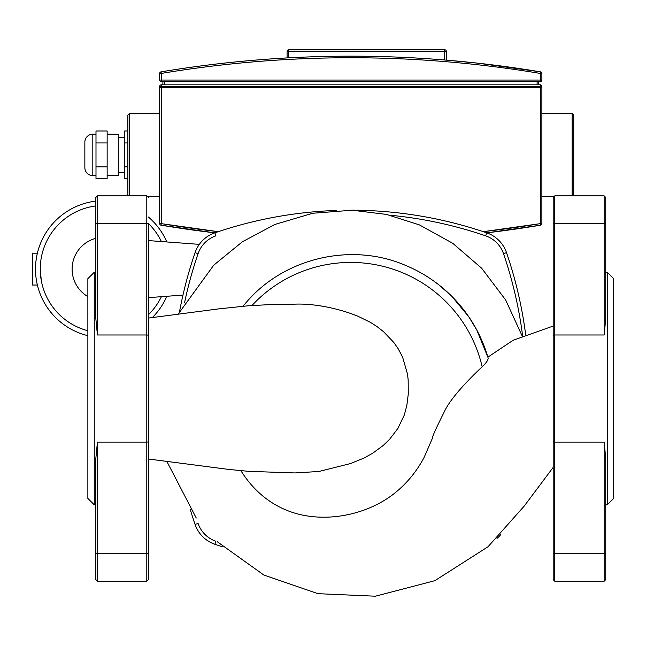 <?xml version="1.0" encoding="UTF-8"?>
<svg xmlns="http://www.w3.org/2000/svg" width="646" height="646" viewBox="0 0 646 646"><rect width="100%" height="100%" fill="white"/><g stroke="black" fill="none" stroke-linecap="round" stroke-linejoin="round"><path stroke-width="0.97" d="M242.815 306.624C279.928 258.941 349.365 241.434 404.816 265.078A142.839 142.839 0 0 1 488.158 358.142C488.142 360.169 486.147 363.044 482.166 366.775C461.688 386.13 448.962 401.352 443.972 412.455C435.743 428.928 431.956 437.39 432.61 437.827L424.26 457.085C416.185 472.557 405.179 485.461 391.242 495.813C367.59 512.851 341.201 516.986 325.875 517.18C284.418 517.987 256.672 496.241 240.716 470.361M148.386 318.09L218.833 308.861L247.927 305.816L272.483 304.452L294.972 304.145C309.248 303.531 329.92 306.277 350.584 313.455L357.416 315.991L370.376 322.322L377.014 326.569L383.498 331.64L393.769 342.412L398.089 348.598L402.571 357.044L407.513 374.091L408.167 379.913L408.272 394.052L406.835 405.502L404.307 415.023L397.847 428.492L389.611 439.288L383.28 445.425L372.75 453.177L363.658 458.2L350.479 463.57L318.922 471.483L294.923 472.945L248.645 471.338L229.354 469.497L148.386 459.007L148.386 507.982M488.158 358.142L487.867 357.141L513.368 340.111M166.765 461.244L196.263 518.011M217.234 541.703L263.843 575.029L317.969 593.682L375.383 596.21L434.871 580.673L488.021 546.75L524.156 506.157L553.186 467.373L553.186 507.982M487.867 357.141L476.853 330.138L468.721 316.702L451.732 296.239L439.175 285.088L433.442 280.8M336.186 210.451A419.415 419.415 0 0 0 214.876 232.826A31.848 31.848 0 0 0 195.068 252.634A419.415 419.415 0 0 0 179.62 311.227M190.279 509.573A419.415 419.415 0 0 0 195.068 524.455A31.848 31.848 0 0 0 214.876 544.271A419.415 419.415 0 0 0 222.862 546.912M184.651 302.32A416.234 416.234 0 0 1 198.08 253.668A28.666 28.666 0 0 1 215.909 235.838L214.876 232.826M214.876 544.271L215.909 541.251A28.666 28.666 0 0 1 198.08 523.43L195.068 524.455M525.666 334.693A419.415 419.415 0 0 0 506.512 252.634A31.848 31.848 0 0 0 486.696 232.826A419.415 419.415 0 0 0 350.81 210.192M389.982 215.223A416.234 416.234 0 0 1 485.671 235.838A28.666 28.666 0 0 1 503.5 253.668A416.234 416.234 0 0 1 522.622 335.936M497.024 538.393A31.848 31.848 0 0 0 500.755 534.63M37.363 253.192L32.3 253.192L32.3 285.039L37.363 285.039M95.842 205.937A63.696 63.696 0 0 0 40.262 269.116L41.263 280.372M41.982 283.82L42.289 285.039M87.872 335.67A68.476 68.476 0 0 1 95.842 201.124M148.386 217.008A68.476 68.476 0 0 1 166.813 241.951M40.262 269.116A63.696 63.696 0 0 0 87.872 330.744M148.386 314.755A63.696 63.696 0 0 0 161.379 296.684M148.386 240.578L199.331 244.374M148.386 297.653L182.98 295.077M87.872 296.603A31.848 31.848 0 0 1 95.842 238.317M161.379 241.539A63.696 63.696 0 0 0 148.386 223.468M166.813 296.28A68.476 68.476 0 0 1 152.262 317.646M94.243 272.297L87.872 278.668L87.872 498.421L94.243 504.792L94.243 272.297L95.842 272.297L95.842 269.116M95.842 552.564L95.842 458.385L97.433 442.098L97.433 553.751A1.591 0.735 0 0 1 95.842 553.016L95.842 579.64L97.433 581.23L97.433 553.751L146.795 553.751L146.795 581.23L148.386 579.64L148.386 224.073A1.591 0.735 0 0 0 146.795 223.346L146.795 334.991A1.591 0.735 0 0 1 148.386 335.726M95.842 507.982L95.842 504.792L94.243 504.792M148.386 552.564L148.386 553.016A1.591 0.735 180 0 1 146.795 553.751L146.795 442.098A1.591 0.735 0 0 0 148.386 441.363M97.433 442.098L146.795 442.098L146.795 334.991L97.433 334.991L95.842 318.704L95.842 197.45L97.433 195.859L97.433 223.346A1.591 0.735 180 0 0 95.842 224.073L95.842 224.525M607.329 442.098L607.329 272.297L613.7 278.668L613.7 498.421L607.329 504.792L607.329 442.098M553.186 552.564L553.186 197.45L554.777 195.859L554.777 334.991L604.147 334.991L605.738 318.704L605.738 197.45L604.147 195.859L604.147 223.346A1.591 0.735 0 0 1 605.738 224.073L605.738 224.525M605.738 458.385L605.738 579.64L604.147 581.23L604.147 442.098L605.738 458.385M553.186 335.726A1.591 0.735 180 0 1 554.777 334.991L554.777 581.23L553.186 579.64L553.186 553.016A1.591 0.735 0 0 0 554.777 553.751L604.147 553.751A1.591 0.735 180 0 0 605.738 553.016L605.738 552.564M605.738 507.982L605.738 504.792L607.329 504.792M607.329 272.297L605.738 272.297L605.738 269.116M118.291 137.38L124.662 137.38M118.291 172.409L124.662 172.409M107.147 134.19L118.291 134.19L118.291 175.599L107.147 175.599M92.814 175.599L92.814 134.19A7.962 7.962 0 0 0 84.852 142.152L84.852 167.637A7.962 7.962 0 0 0 92.814 175.599L95.996 175.599M92.814 134.19L95.996 134.19M107.147 166.846L107.147 178.797L95.996 178.797L95.996 166.846L107.147 166.846L107.147 130.993L95.996 130.993L95.996 142.944L107.147 142.944M95.996 166.846L95.996 142.944M127.843 130.993L124.662 130.993L124.662 178.797L127.843 178.797M127.843 142.944L124.662 142.944M127.843 166.846L124.662 166.846M127.843 154.895L127.843 194.704L127.843 115.085L129.442 113.494L129.442 195.859M553.687 196.295L541.881 196.295L541.881 113.494L572.138 113.494L573.729 115.085L573.729 194.704L573.236 195.859M541.881 196.295L541.881 223.613A1.591 1.591 0 0 1 540.549 225.188A1.591 1.591 0 0 0 541.881 223.613L541.881 87.581L159.691 87.581L541.881 87.581L541.881 113.494M159.691 154.895L159.691 196.295L147.894 196.295M159.691 223.613A1.591 1.591 0 0 0 161.024 225.188A1154.523 1154.523 0 0 0 214.803 232.851L161.024 225.188L161.29 223.613L159.691 223.613L159.691 86.419L540.29 86.419L540.549 225.188L486.777 232.851A1154.523 1154.523 0 0 0 540.549 225.188M161.282 223.645L218.283 231.672M483.289 231.672L540.29 223.645M541.881 87.581L541.881 86.419L541.881 87.581M159.691 73.434L161.29 73.434L161.024 71.867A1154.523 1154.523 0 0 1 540.549 71.867A1.591 1.591 0 0 1 541.881 73.434A1.591 1.591 0 0 0 540.549 71.867L477.854 63.179L446.338 60.126L446.338 51.389A1.591 1.591 0 0 0 444.739 49.79L288.681 49.79A1.591 1.591 0 0 0 287.09 51.389L287.09 57.922C244.656 60.28 202.634 64.923 161.024 71.867A1.591 1.591 0 0 0 159.691 73.434L159.691 80.047A1.591 1.591 0 0 0 161.29 81.646L540.29 81.646A1.591 1.591 0 0 0 541.881 80.047A1.591 1.591 0 0 1 540.29 81.646L540.29 80.047L159.691 80.047M541.881 80.047L541.881 73.434L541.881 80.047L540.29 80.047L540.29 73.434L541.881 73.434M445.264 60.038L444.739 59.989L444.739 51.389L446.338 51.389M541.881 86.419L540.29 86.419L540.29 84.828A1.591 1.591 0 0 1 541.881 86.419A1.591 1.591 0 0 0 540.29 84.828L161.29 84.828A1.591 1.591 0 0 0 159.691 86.419M538.699 84.828L538.699 81.646M162.881 81.646L162.881 84.828M251.964 305.51A134.877 134.877 0 0 1 482.166 366.775M198.08 253.668L195.068 252.634M485.671 235.838L486.696 232.826M503.5 253.668L506.512 252.634M148.386 197.45L146.795 195.859L146.795 223.346L97.433 223.346L97.433 334.991M553.186 441.363A1.591 0.735 180 0 0 554.777 442.098L604.147 442.098M604.147 334.991L604.147 223.346L554.777 223.346A1.591 0.735 180 0 0 553.186 224.073M572.138 195.859L572.138 113.494M541.881 223.613L540.29 223.613A1152.924 1152.924 0 0 1 483.248 231.656M218.324 231.656A1152.924 1152.924 0 0 1 161.29 223.613L161.29 84.828M444.739 49.79L444.739 51.389L288.681 51.389L288.681 49.79M287.09 51.389L288.681 51.389L288.681 57.833M540.549 71.867L540.29 73.434A1152.924 1152.924 0 0 0 161.29 73.434L161.29 81.646M537.101 81.646L537.101 84.828M164.472 84.828L164.472 81.646M292.59 304.145L293.09 304.145M512.803 340.385L553.186 326.044M177.989 314.384L213.721 265.191L242.298 241.83L274.873 224.453L312.793 213.245L352.215 210.225L386.518 214.432L419.44 224.913L452.798 243.34L481.658 268.227L505.64 299.954L522.226 336.106M146.795 195.859L97.433 195.859M146.795 581.23L97.433 581.23M554.777 195.859L604.147 195.859M604.147 581.23L554.777 581.23M159.691 113.494L129.442 113.494M128.344 195.859L127.843 194.704"/></g></svg>

